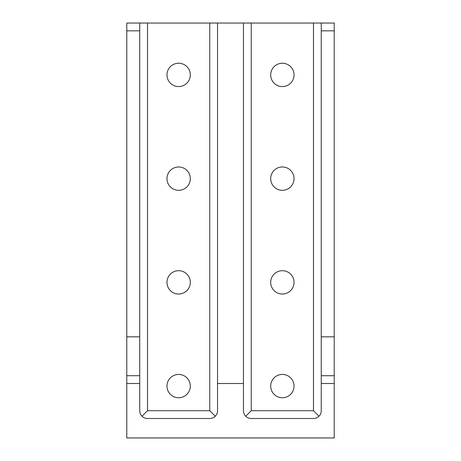 <?xml version="1.0" encoding="UTF-8"?>
<svg xmlns="http://www.w3.org/2000/svg" width="461" height="461" viewBox="0 0 461 461"><rect width="100%" height="100%" fill="white"/><g stroke="black" fill="none" stroke-linecap="round" stroke-linejoin="round"><path stroke-width="0.69" d="M321.259 336.818L321.259 23.05L334.225 23.05L334.225 336.818L321.259 336.818L321.259 410.722A7.779 7.779 0 0 1 313.48 418.502L251.245 418.502A7.779 7.779 0 0 1 243.466 410.722L243.466 383.494L217.534 383.494L217.534 410.722A7.779 7.779 0 0 1 209.755 418.502L147.52 418.502A7.779 7.779 0 0 1 139.741 410.722L139.741 383.494L126.775 383.494L126.775 437.95L334.225 437.95L334.225 383.494L321.259 383.494M334.225 30.829L321.259 30.829M334.225 383.494L334.225 336.818M139.741 30.829L139.741 336.818L126.775 336.818L126.775 30.829L139.741 30.829L139.741 23.05L147.52 23.05L147.52 410.722L142.017 416.225M294.032 386.088A11.669 11.669 0 0 0 276.531 375.98A11.669 11.669 0 0 0 276.531 396.195A11.669 11.669 0 0 0 294.032 386.088M294.032 282.363A11.669 11.669 0 0 0 276.531 272.255A11.669 11.669 0 0 0 276.531 292.47A11.669 11.669 0 0 0 294.032 282.363M294.032 178.638A11.669 11.669 0 0 0 276.531 168.53A11.669 11.669 0 0 0 276.531 188.745A11.669 11.669 0 0 0 294.032 178.638M294.032 74.913A11.669 11.669 0 0 0 276.531 64.805A11.669 11.669 0 0 0 276.531 85.02A11.669 11.669 0 0 0 294.032 74.913M321.259 23.05L251.245 23.05L251.245 410.722L245.742 416.225M190.307 178.638A11.669 11.669 0 0 0 172.806 168.53A11.669 11.669 0 0 0 172.806 188.745A11.669 11.669 0 0 0 190.307 178.638M190.307 74.913A11.669 11.669 0 0 0 172.806 64.805A11.669 11.669 0 0 0 172.806 85.02A11.669 11.669 0 0 0 190.307 74.913M190.307 282.363A11.669 11.669 0 0 0 172.806 272.255A11.669 11.669 0 0 0 172.806 292.47A11.669 11.669 0 0 0 190.307 282.363M190.307 386.088A11.669 11.669 0 0 0 172.806 375.98A11.669 11.669 0 0 0 172.806 396.195A11.669 11.669 0 0 0 190.307 386.088M251.245 23.05L147.52 23.05M313.48 23.05L313.48 410.722L318.983 416.225M243.466 23.05L243.466 383.494M217.534 23.05L217.534 383.494M139.741 336.818L139.741 375.715L126.775 375.715L126.775 383.494M126.775 375.715L126.775 336.818M139.741 23.05L126.775 23.05L126.775 30.829M334.225 375.715L321.259 375.715M139.741 375.715L139.741 383.494M209.755 23.05L209.755 410.722L215.258 416.225M313.48 410.722L251.245 410.722M209.755 410.722L147.52 410.722"/></g></svg>
